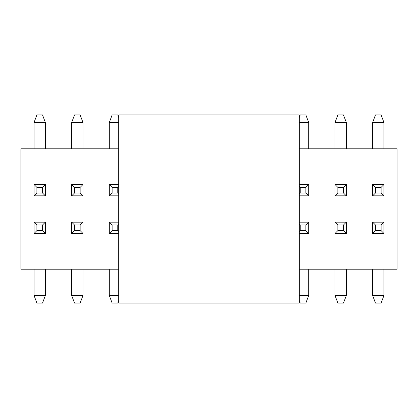 <?xml version="1.0" encoding="UTF-8"?>
<svg xmlns="http://www.w3.org/2000/svg" width="418" height="418" viewBox="0 0 418 418"><rect width="100%" height="100%" fill="white"/><g stroke="black" fill="none" stroke-linecap="round" stroke-linejoin="round"><path stroke-width="0.63" d="M20.9 269.192L20.9 148.808L20.9 269.192L118.712 269.192L20.9 269.192M299.288 269.192L397.1 269.192L397.1 148.808L299.288 148.808L397.1 148.808L397.1 269.192L299.288 269.192M118.712 148.808L20.9 148.808L118.712 148.808M36.888 187.369L36.888 193.011L42.532 193.011L42.532 187.369L36.888 187.369L42.532 187.369L45.353 184.547L34.067 184.547L36.888 187.369L34.067 184.547L34.067 195.833L36.888 193.011L36.888 187.369M45.353 195.833L42.532 193.011L36.888 193.011L34.067 195.833L45.353 195.833L34.067 195.833L34.067 184.547L45.353 184.547L45.353 195.833L45.353 184.547L42.532 187.369L42.532 193.011L45.353 195.833M45.353 122.474L45.353 148.808L45.353 122.474L42.532 114.95L36.888 114.95L42.532 114.95L45.353 122.474L34.067 122.474L45.353 122.474M34.067 148.808L34.067 122.474L34.067 148.808M36.888 114.95L34.067 122.474L36.888 114.95M74.508 187.369L74.508 193.011L80.151 193.011L80.151 187.369L74.508 187.369L80.151 187.369L82.973 184.547L71.687 184.547L74.508 187.369L71.687 184.547L71.687 195.833L74.508 193.011L74.508 187.369M82.973 195.833L80.151 193.011L74.508 193.011L71.687 195.833L82.973 195.833L71.687 195.833L71.687 184.547L82.973 184.547L82.973 195.833L82.973 184.547L80.151 187.369L80.151 193.011L82.973 195.833M82.973 122.474L82.973 148.808L82.973 122.474L80.151 114.95L74.508 114.95L80.151 114.95L82.973 122.474L71.687 122.474L82.973 122.474M71.687 148.808L71.687 122.474L71.687 148.808M74.508 114.95L71.687 122.474L74.508 114.95M112.128 187.369L112.128 193.011L117.771 193.011L117.771 187.369L112.128 187.369L117.771 187.369L118.712 186.428L117.771 187.369L117.771 193.011L112.128 193.011L112.128 187.369L109.307 184.547L112.128 187.369M118.712 184.547L109.307 184.547L109.307 195.833L112.128 193.011L109.307 195.833L118.712 195.833L109.307 195.833L109.307 184.547L118.712 184.547M118.712 193.952L117.771 193.011L118.712 193.952M109.307 148.808L109.307 122.474L118.712 122.474L109.307 122.474L109.307 148.808M112.128 114.95L117.771 114.95L112.128 114.95L109.307 122.474L112.128 114.95M118.712 117.458L117.771 114.95L118.712 117.458M300.228 187.369L300.228 193.011L305.871 193.011L305.871 187.369L300.228 187.369L305.871 187.369L308.693 184.547L299.288 184.547L308.693 184.547L308.693 195.833L305.871 193.011L300.228 193.011L300.228 187.369L299.288 186.428L300.228 187.369M299.288 193.952L300.228 193.011L299.288 193.952M299.288 195.833L308.693 195.833L299.288 195.833M308.693 122.474L308.693 148.808L308.693 122.474L305.871 114.95L300.228 114.95L305.871 114.95L308.693 122.474L299.288 122.474L308.693 122.474M308.693 184.547L305.871 187.369L305.871 193.011L308.693 195.833L308.693 184.547M300.228 114.95L299.288 117.458L300.228 114.95M337.849 187.369L337.849 193.011L343.491 193.011L343.491 187.369L337.849 187.369L343.491 187.369L346.313 184.547L335.027 184.547L337.849 187.369L335.027 184.547L335.027 195.833L337.849 193.011L337.849 187.369M346.313 195.833L343.491 193.011L337.849 193.011L335.027 195.833L346.313 195.833L335.027 195.833L335.027 184.547L346.313 184.547L346.313 195.833L346.313 184.547L343.491 187.369L343.491 193.011L346.313 195.833M346.313 122.474L346.313 148.808L346.313 122.474L343.491 114.95L337.849 114.95L343.491 114.95L346.313 122.474L335.027 122.474L346.313 122.474M335.027 148.808L335.027 122.474L335.027 148.808M337.849 114.95L335.027 122.474L337.849 114.95M375.469 187.369L375.469 193.011L381.111 193.011L381.111 187.369L375.469 187.369L381.111 187.369L383.933 184.547L372.647 184.547L375.469 187.369L372.647 184.547L372.647 195.833L375.469 193.011L375.469 187.369M383.933 195.833L381.111 193.011L375.469 193.011L372.647 195.833L383.933 195.833L372.647 195.833L372.647 184.547L383.933 184.547L383.933 195.833L383.933 184.547L381.111 187.369L381.111 193.011L383.933 195.833M383.933 122.474L383.933 148.808L383.933 122.474L381.111 114.95L375.469 114.95L381.111 114.95L383.933 122.474L372.647 122.474L383.933 122.474M372.647 148.808L372.647 122.474L372.647 148.808M375.469 114.95L372.647 122.474L375.469 114.95M42.532 230.631L42.532 224.988L36.888 224.988L36.888 230.631L42.532 230.631L36.888 230.631L34.067 233.453L45.353 233.453L42.532 230.631L45.353 233.453L45.353 222.167L42.532 224.988L42.532 230.631M34.067 222.167L36.888 224.988L42.532 224.988L45.353 222.167L34.067 222.167L45.353 222.167L45.353 233.453L34.067 233.453L34.067 222.167L34.067 233.453L36.888 230.631L36.888 224.988L34.067 222.167M34.067 295.526L34.067 269.192L34.067 295.526L36.888 303.05L42.532 303.05L36.888 303.05L34.067 295.526L45.353 295.526L34.067 295.526M45.353 269.192L45.353 295.526L45.353 269.192M42.532 303.05L45.353 295.526L42.532 303.05M80.151 230.631L80.151 224.988L74.508 224.988L74.508 230.631L80.151 230.631L74.508 230.631L71.687 233.453L82.973 233.453L80.151 230.631L82.973 233.453L82.973 222.167L80.151 224.988L80.151 230.631M71.687 222.167L74.508 224.988L80.151 224.988L82.973 222.167L71.687 222.167L82.973 222.167L82.973 233.453L71.687 233.453L71.687 222.167L71.687 233.453L74.508 230.631L74.508 224.988L71.687 222.167M71.687 295.526L71.687 269.192L71.687 295.526L74.508 303.05L80.151 303.05L74.508 303.05L71.687 295.526L82.973 295.526L71.687 295.526M82.973 269.192L82.973 295.526L82.973 269.192M80.151 303.05L82.973 295.526L80.151 303.05M117.771 230.631L117.771 224.988L112.128 224.988L112.128 230.631L117.771 230.631L112.128 230.631L109.307 233.453L118.712 233.453L109.307 233.453L109.307 222.167L112.128 224.988L117.771 224.988L117.771 230.631L118.712 231.572L117.771 230.631M118.712 224.048L117.771 224.988L118.712 224.048M118.712 222.167L109.307 222.167L118.712 222.167M109.307 295.526L109.307 269.192L109.307 295.526L112.128 303.05L117.771 303.05L112.128 303.05L109.307 295.526L118.712 295.526L109.307 295.526M109.307 233.453L112.128 230.631L112.128 224.988L109.307 222.167L109.307 233.453M117.771 303.05L118.712 300.542L117.771 303.05M305.871 230.631L305.871 224.988L300.228 224.988L300.228 230.631L305.871 230.631L300.228 230.631L299.288 231.572L300.228 230.631L300.228 224.988L305.871 224.988L305.871 230.631L308.693 233.453L305.871 230.631M299.288 233.453L308.693 233.453L308.693 222.167L305.871 224.988L308.693 222.167L299.288 222.167L308.693 222.167L308.693 233.453L299.288 233.453M299.288 224.048L300.228 224.988L299.288 224.048M308.693 269.192L308.693 295.526L299.288 295.526L308.693 295.526L308.693 269.192M305.871 303.05L300.228 303.05L305.871 303.05L308.693 295.526L305.871 303.05M299.288 300.542L300.228 303.05L299.288 300.542M343.491 230.631L343.491 224.988L337.849 224.988L337.849 230.631L343.491 230.631L337.849 230.631L335.027 233.453L346.313 233.453L343.491 230.631L346.313 233.453L346.313 222.167L343.491 224.988L343.491 230.631M335.027 222.167L337.849 224.988L343.491 224.988L346.313 222.167L335.027 222.167L346.313 222.167L346.313 233.453L335.027 233.453L335.027 222.167L335.027 233.453L337.849 230.631L337.849 224.988L335.027 222.167M335.027 295.526L335.027 269.192L335.027 295.526L337.849 303.05L343.491 303.05L337.849 303.05L335.027 295.526L346.313 295.526L335.027 295.526M346.313 269.192L346.313 295.526L346.313 269.192M343.491 303.05L346.313 295.526L343.491 303.05M381.111 230.631L381.111 224.988L375.469 224.988L375.469 230.631L381.111 230.631L375.469 230.631L372.647 233.453L383.933 233.453L381.111 230.631L383.933 233.453L383.933 222.167L381.111 224.988L381.111 230.631M372.647 222.167L375.469 224.988L381.111 224.988L383.933 222.167L372.647 222.167L383.933 222.167L383.933 233.453L372.647 233.453L372.647 222.167L372.647 233.453L375.469 230.631L375.469 224.988L372.647 222.167M372.647 295.526L372.647 269.192L372.647 295.526L375.469 303.05L381.111 303.05L375.469 303.05L372.647 295.526L383.933 295.526L372.647 295.526M383.933 269.192L383.933 295.526L383.933 269.192M381.111 303.05L383.933 295.526L381.111 303.05M118.712 303.05L118.712 114.95L118.712 303.05L299.288 303.05L118.712 303.05M299.288 114.95L299.288 303.05L299.288 114.95L118.712 114.95L299.288 114.95"/></g></svg>
